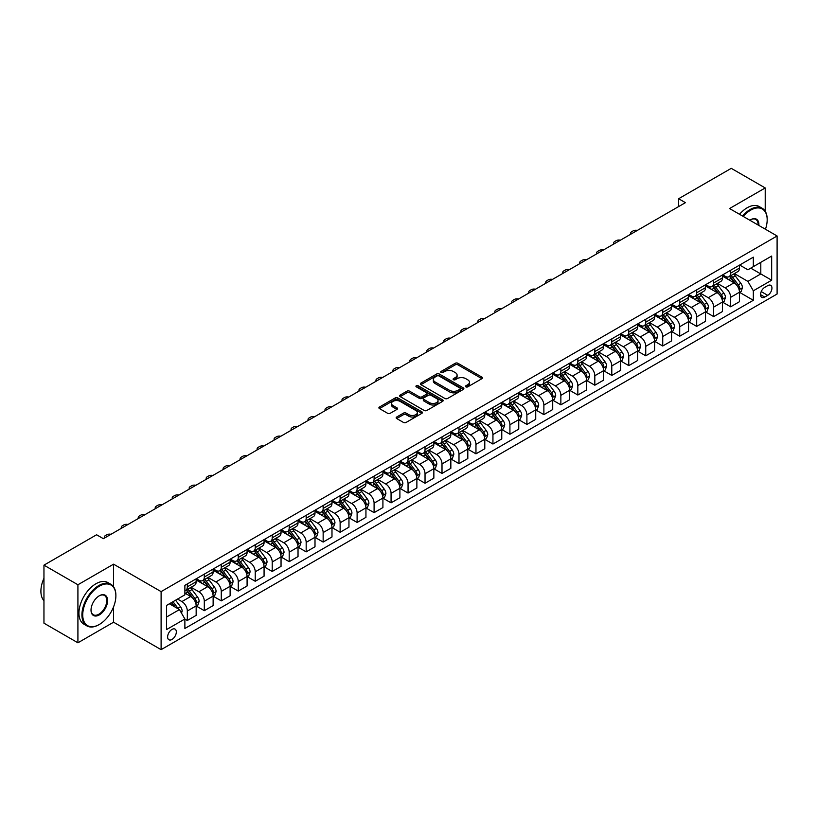 <?xml version="1.0" encoding="UTF-8"?>
<svg xmlns="http://www.w3.org/2000/svg" width="818" height="818" viewBox="0 0 818 818"><rect width="100%" height="100%" fill="white"/><g stroke="black" fill="none" stroke-linecap="round" stroke-linejoin="round"><path stroke-width="1.23" d="M465.882 386.853A1.319 0.767 0 0 0 467.753 386.853L481.914 378.673A1.881 1.084 0 0 0 482.467 377.896A1.881 1.084 0 0 0 481.914 377.129L457.916 363.274A1.881 1.084 0 0 0 455.248 363.274L441.086 371.454A1.319 0.767 0 0 0 440.697 371.996A1.319 0.767 0 0 0 441.086 372.527A1.319 0.767 0 0 0 442.947 372.527L444.787 371.474A6.033 3.487 0 0 1 453.315 371.474L455.319 372.63A6.033 3.487 0 0 1 457.088 375.094A6.033 3.487 0 0 1 455.319 377.558L453.479 378.611A1.319 0.767 0 0 0 453.1 379.153A1.319 0.767 0 0 0 453.479 379.695A1.319 0.767 0 0 0 455.35 379.695L457.18 378.632A6.033 3.487 0 0 1 465.718 378.632L467.712 379.787A6.033 3.487 0 0 1 469.481 382.251A6.033 3.487 0 0 1 467.712 384.716L465.882 385.769A1.319 0.767 0 0 0 465.493 386.311A1.319 0.767 0 0 0 465.882 386.853L465.882 385.769M171.974 639.461A6.145 3.548 120 0 0 175.993 634.042A6.145 3.548 120 0 0 175.052 629.114A6.145 3.548 120 0 0 171.974 629.42A6.145 3.548 120 0 0 167.956 634.84A6.145 3.548 120 0 0 168.907 639.768A6.145 3.548 120 0 0 171.974 639.461M396.72 417.006A1.881 1.084 0 0 0 396.168 417.773A1.881 1.084 0 0 0 396.72 418.54L403.458 422.436A1.881 1.084 0 0 0 406.117 422.436L421.853 413.346A1.881 1.084 0 0 0 422.405 412.579A1.881 1.084 0 0 0 421.853 411.812L397.855 397.957A1.881 1.084 0 0 0 395.186 397.957L379.45 407.037A1.881 1.084 0 0 0 378.898 407.804A1.881 1.084 0 0 0 379.45 408.571L387.589 413.274A1.881 1.084 0 0 0 390.258 413.274L396.986 409.378A1.881 1.084 0 0 0 397.538 408.611A1.881 1.084 0 0 0 396.986 407.845L392.957 405.513A5.041 2.914 0 0 1 391.474 403.458A5.041 2.914 0 0 1 394.593 400.769A5.041 2.914 0 0 1 400.084 401.393L415.881 410.524A5.041 2.914 0 0 1 417.364 412.579A5.041 2.914 0 0 1 414.245 415.268A5.041 2.914 0 0 1 408.755 414.634L406.117 413.121A1.881 1.084 0 0 0 403.458 413.121L396.72 417.006L396.72 418.54L403.458 414.685L403.458 413.121M113.569 564.175L77.915 584.758L43.957 565.156L43.957 623.183L77.915 642.795L113.569 622.212L161.105 649.656L161.105 591.619L113.569 564.175L113.569 586.772M765.219 211.248L765.219 187.946L729.564 208.539L777.1 235.983L161.105 591.619M765.219 187.946L731.261 168.344L678.623 198.733L678.623 206.576M43.957 565.156L96.585 534.767L103.385 538.684L685.412 202.659L678.623 198.733M444.92 398.489A1.881 1.084 0 0 0 447.589 398.489L463.315 389.409A1.881 1.084 0 0 0 463.867 388.642A1.881 1.084 0 0 0 463.315 387.865L439.317 374.01A1.881 1.084 0 0 0 436.648 374.01L420.922 383.1A1.881 1.084 0 0 0 420.37 383.867A1.881 1.084 0 0 0 420.922 384.634L444.92 398.489M416.843 387.139A1.319 0.767 0 0 1 418.182 387.323L418.182 385.748L442.589 399.838A1.881 1.084 0 0 1 443.141 400.605A1.881 1.084 0 0 1 442.589 401.382L426.853 410.462A1.881 1.084 0 0 1 424.184 410.462L400.186 396.607L406.924 392.742L406.924 391.178L400.186 395.063A1.881 1.084 0 0 0 399.634 395.84A1.881 1.084 0 0 0 400.186 396.607L400.186 395.063M406.924 392.742A1.881 1.084 0 0 1 409.583 392.742L409.583 391.178A1.881 1.084 0 0 0 406.924 391.178M409.583 391.178L419.317 396.802A1.881 1.084 0 0 0 421.986 396.802L426.454 394.215A1.881 1.084 0 0 0 427.006 393.448A1.881 1.084 0 0 0 426.454 392.681L416.321 386.832A1.319 0.767 0 0 1 415.933 386.29A1.319 0.767 0 0 1 416.751 385.585A1.319 0.767 0 0 1 418.182 385.748M767.724 285.625L764.738 287.353A5.951 3.436 120 0 0 760.852 292.599A5.951 3.436 120 0 0 761.762 297.374A5.951 3.436 120 0 0 764.738 297.077L767.724 295.349A5.951 3.436 120 0 0 771.619 290.104A5.951 3.436 120 0 0 770.709 285.329A5.951 3.436 120 0 0 767.724 285.625M161.105 649.656L777.1 294.02L777.1 235.983M739.676 265.042L747.897 269.787L753.327 266.648L753.327 257.159L184.878 585.351L184.878 594.839L166.545 605.422L166.545 629.574L184.878 618.991L184.878 628.48L753.327 300.288L753.327 290.799L747.897 281.392L734.39 273.59M753.327 266.648L771.671 256.054L771.671 280.216L753.327 290.799M77.915 584.758L77.915 642.795M750.75 268.14L760.801 273.938L760.801 262.333L771.671 256.054M747.897 281.392L760.801 273.938L771.671 280.216M166.545 617.028L179.449 609.584L169.398 603.776M184.878 619.073L187.322 620.484L187.322 610.995A7.679 4.438 -120 0 0 181.893 601.578L177.547 599.073M187.322 620.484L196.156 615.381L196.156 605.893A7.679 4.438 -120 0 0 190.717 596.486L184.878 593.111M196.361 606.087L204.306 610.678L204.306 601.189A7.679 4.438 -120 0 0 198.866 591.782L191.075 587.273M204.306 610.678L213.13 605.586L213.13 596.097A7.679 4.438 -120 0 0 207.7 586.68L196.156 580.013M213.334 596.291L221.279 600.872L221.279 591.383A7.679 4.438 -120 0 0 215.85 581.976L208.048 577.477M221.279 600.872L230.114 595.78L230.114 586.291A7.679 4.438 -120 0 0 224.674 576.884L213.13 570.218M230.318 586.486L238.263 591.077L238.263 581.588A7.679 4.438 -120 0 0 232.823 572.171L225.032 567.672M238.263 591.077L247.087 585.974L247.087 576.485A7.679 4.438 -120 0 0 241.658 567.078L230.114 560.412M247.292 576.68L255.236 581.271L255.236 571.782A7.679 4.438 -120 0 0 249.807 562.375L242.005 557.866M255.236 581.271L264.071 576.179L264.071 566.69A7.679 4.438 -120 0 0 258.631 557.273L247.087 550.606M264.275 566.884L272.22 571.465L272.22 561.976A7.679 4.438 -120 0 0 266.791 552.569L258.989 548.07M272.22 571.465L281.044 566.373L281.044 556.884A7.679 4.438 -120 0 0 275.615 547.467L264.071 540.81M281.249 557.078L289.194 561.669L289.194 552.181A7.679 4.438 -120 0 0 283.764 542.763L275.963 538.264M289.194 561.669L298.028 556.567L298.028 547.078A7.679 4.438 -120 0 0 292.588 537.671L281.044 531.005M298.233 547.273L306.177 551.864L306.177 542.375A7.679 4.438 -120 0 0 300.748 532.968L292.946 528.459M306.177 551.864L315.002 546.761L315.002 537.273A7.679 4.438 -120 0 0 309.572 527.866L298.028 521.199M315.206 537.477L323.151 542.058L323.151 532.569A7.679 4.438 -120 0 0 317.721 523.162L309.92 518.653M323.151 542.058L331.985 536.966L331.985 527.477A7.679 4.438 -120 0 0 326.556 518.06L315.002 511.393M332.19 527.671L340.135 532.262L340.135 522.774A7.679 4.438 -120 0 0 334.705 513.356L326.903 508.857M340.135 532.262L348.959 527.16L348.959 517.671A7.679 4.438 -120 0 0 343.529 508.264L331.985 501.598M349.163 517.866L357.108 522.457L357.108 512.968A7.679 4.438 -120 0 0 351.679 503.561L343.877 499.052M357.108 522.457L365.943 517.354L365.943 507.866A7.679 4.438 -120 0 0 360.513 498.459L348.959 491.792M366.147 508.07L374.092 512.651L374.092 503.162A7.679 4.438 -120 0 0 368.662 493.755L360.861 489.246M374.092 512.651L382.916 507.559L382.916 498.07A7.679 4.438 -120 0 0 377.487 488.653L365.943 481.986M383.121 498.264L391.065 502.855L391.065 493.366A7.679 4.438 -120 0 0 385.636 483.949L377.834 479.45M391.065 502.855L399.9 497.753L399.9 488.264A7.679 4.438 -120 0 0 394.47 478.857L382.916 472.19M400.104 488.458L408.049 493.049L408.049 483.561A7.679 4.438 -120 0 0 402.62 474.143L394.818 469.644M408.049 493.049L416.873 487.947L416.873 478.458A7.679 4.438 -120 0 0 411.444 469.051L399.9 462.385M417.078 478.653L425.033 483.244L425.033 473.755A7.679 4.438 -120 0 0 419.593 464.348L411.791 459.839M425.033 483.244L433.857 478.152L433.857 468.663A7.679 4.438 -120 0 0 428.428 459.246L416.873 452.579M434.061 468.857L442.006 473.438L442.006 463.949A7.679 4.438 -120 0 0 436.577 454.542L428.775 450.043M442.006 473.438L450.841 468.346L450.841 458.857A7.679 4.438 -120 0 0 445.401 449.45L433.857 442.783M451.035 459.051L458.99 463.642L458.99 454.154A7.679 4.438 -120 0 0 453.55 444.736L445.749 440.237M458.99 463.642L467.814 458.54L467.814 449.051A7.679 4.438 -120 0 0 462.385 439.644L450.841 432.978M468.019 449.246L475.964 453.837L475.964 444.348A7.679 4.438 -120 0 0 470.534 434.941L462.732 430.432M475.964 453.837L484.798 448.745L484.798 439.256A7.679 4.438 -120 0 0 479.358 429.839L467.814 423.172M484.992 439.45L492.947 444.031L492.947 434.542A7.679 4.438 -120 0 0 487.508 425.135L479.706 420.636M492.947 444.031L501.771 438.939L501.771 429.45A7.679 4.438 -120 0 0 496.342 420.033L484.798 413.376M501.976 429.644L509.921 434.235L509.921 424.746A7.679 4.438 -120 0 0 504.491 415.329L496.69 410.83M509.921 434.235L518.755 429.133L518.755 419.644A7.679 4.438 -120 0 0 513.315 410.237L501.771 403.571M518.96 419.839L526.904 424.43L526.904 414.941A7.679 4.438 -120 0 0 521.465 405.534L513.663 401.024M526.904 424.43L535.729 419.327L535.729 409.838A7.679 4.438 -120 0 0 530.299 400.431L518.755 393.765M535.933 410.043L543.878 414.624L543.878 405.135A7.679 4.438 -120 0 0 538.448 395.728L530.647 391.219M543.878 414.624L552.712 409.532L552.712 400.043A7.679 4.438 -120 0 0 547.273 390.626L535.729 383.969M552.917 400.237L560.862 404.828L560.862 395.339A7.679 4.438 -120 0 0 555.422 385.922L547.62 381.423M560.862 404.828L569.686 399.726L569.686 390.237A7.679 4.438 -120 0 0 564.256 380.83L552.712 374.163M569.89 390.431L577.835 395.022L577.835 385.534A7.679 4.438 -120 0 0 572.406 376.127L564.604 371.617M577.835 395.022L586.67 389.92L586.67 380.431A7.679 4.438 -120 0 0 581.23 371.024L569.686 364.358M586.874 380.636L594.819 385.217L594.819 375.728A7.679 4.438 -120 0 0 589.379 366.321L581.578 361.812M594.819 385.217L603.643 380.125L603.643 370.636A7.679 4.438 -120 0 0 598.214 361.219L586.67 354.552M603.848 370.83L611.792 375.421L611.792 365.932A7.679 4.438 -120 0 0 606.363 356.515L598.561 352.016M611.792 375.421L620.627 370.319L620.627 360.83A7.679 4.438 -120 0 0 615.187 351.423L603.643 344.756M620.831 361.024L628.776 365.615L628.776 356.127A7.679 4.438 -120 0 0 623.336 346.709L615.535 342.21M628.776 365.615L637.6 360.513L637.6 351.024A7.679 4.438 -120 0 0 632.171 341.617L620.627 334.951M637.805 351.229L645.75 355.81L645.75 346.321A7.679 4.438 -120 0 0 640.32 336.914L632.519 332.405M645.75 355.81L654.584 350.717L654.584 341.229A7.679 4.438 -120 0 0 649.144 331.811L637.6 325.145M654.789 341.423L662.733 346.004L662.733 336.515A7.679 4.438 -120 0 0 657.294 327.108L649.492 322.609M662.733 346.004L671.558 340.912L671.558 331.423A7.679 4.438 -120 0 0 666.128 322.016L654.584 315.349M671.762 331.617L679.707 336.208L679.707 326.719A7.679 4.438 -120 0 0 674.277 317.302L666.476 312.803M679.707 336.208L688.541 331.106L688.541 321.617A7.679 4.438 -120 0 0 683.102 312.21L671.558 305.543M688.746 321.811L696.691 326.402L696.691 316.914A7.679 4.438 -120 0 0 691.251 307.507L683.449 302.997M696.691 326.402L705.515 321.31L705.515 311.822A7.679 4.438 -120 0 0 700.085 302.404L688.541 295.738M705.719 312.016L713.664 316.597L713.664 307.108A7.679 4.438 -120 0 0 708.235 297.701L700.433 293.202M713.664 316.597L722.499 311.505L722.499 302.016A7.679 4.438 -120 0 0 717.059 292.609L705.515 285.942M722.703 302.21L730.648 306.801L730.648 297.312A7.679 4.438 -120 0 0 725.208 287.895L717.417 283.396M730.648 306.801L739.472 301.699L739.472 292.21A7.679 4.438 -120 0 0 734.043 282.803L722.499 276.136M722.703 274.838L725.208 276.29A7.679 4.438 -120 0 0 729.053 276.668A7.679 4.438 -120 0 0 730.648 273.151L730.648 270.257M705.719 284.644L708.235 286.096A7.679 4.438 -120 0 0 712.079 286.474A7.679 4.438 -120 0 0 713.664 282.956L713.664 280.053M688.746 294.449L691.251 295.901A7.679 4.438 -120 0 0 695.095 296.28A7.679 4.438 -120 0 0 696.691 292.762L696.691 289.858M671.762 304.245L674.277 305.697A7.679 4.438 -120 0 0 678.122 306.085A7.679 4.438 -120 0 0 679.707 302.568L679.707 299.664M654.789 314.051L657.294 315.503A7.679 4.438 -120 0 0 661.138 315.881A7.679 4.438 -120 0 0 662.733 312.364L662.733 309.46M637.805 323.856L640.32 325.308A7.679 4.438 -120 0 0 644.165 325.687A7.679 4.438 -120 0 0 645.75 322.169L645.75 319.265M620.831 333.652L623.336 335.104A7.679 4.438 -120 0 0 627.181 335.492A7.679 4.438 -120 0 0 628.776 331.975L628.776 329.071M603.848 343.458L606.363 344.91A7.679 4.438 -120 0 0 610.208 345.288A7.679 4.438 -120 0 0 611.792 341.771L611.792 338.867M586.874 353.264L589.379 354.715A7.679 4.438 -120 0 0 593.224 355.094A7.679 4.438 -120 0 0 594.819 351.576L594.819 348.673M569.89 363.069L572.406 364.511A7.679 4.438 -120 0 0 576.25 364.9A7.679 4.438 -120 0 0 577.835 361.382L577.835 358.478M552.917 372.865L555.422 374.317A7.679 4.438 -120 0 0 559.267 374.695A7.679 4.438 -120 0 0 560.862 371.178L560.862 368.284M535.933 382.671L538.448 384.123A7.679 4.438 -120 0 0 542.293 384.501A7.679 4.438 -120 0 0 543.878 380.983L543.878 378.08M518.949 392.476L521.465 393.928A7.679 4.438 -120 0 0 525.309 394.307A7.679 4.438 -120 0 0 526.904 390.789L526.904 387.885M501.976 402.272L504.491 403.724A7.679 4.438 -120 0 0 508.326 404.102A7.679 4.438 -120 0 0 509.921 400.585L509.921 397.691M484.992 412.078L487.508 413.53A7.679 4.438 -120 0 0 491.352 413.908A7.679 4.438 -120 0 0 492.947 410.391L492.947 407.487M468.019 421.884L470.534 423.335A7.679 4.438 -120 0 0 474.368 423.714A7.679 4.438 -120 0 0 475.964 420.196L475.964 417.292M451.035 431.679L453.55 433.131A7.679 4.438 -120 0 0 457.395 433.52A7.679 4.438 -120 0 0 458.99 429.992L458.99 427.098M434.061 441.485L436.577 442.937A7.679 4.438 -120 0 0 440.411 443.315A7.679 4.438 -120 0 0 442.006 439.798L442.006 436.894M417.078 451.291L419.593 452.743A7.679 4.438 -120 0 0 423.438 453.121A7.679 4.438 -120 0 0 425.033 449.603L425.033 446.7M400.104 461.086L402.62 462.538A7.679 4.438 -120 0 0 406.454 462.927A7.679 4.438 -120 0 0 408.049 459.409L408.049 456.505M383.121 470.892L385.636 472.344A7.679 4.438 -120 0 0 389.48 472.722A7.679 4.438 -120 0 0 391.065 469.205L391.065 466.301M366.147 480.698L368.662 482.15A7.679 4.438 -120 0 0 372.497 482.528A7.679 4.438 -120 0 0 374.092 479.011L374.092 476.107M349.163 490.503L351.679 491.945A7.679 4.438 -120 0 0 355.523 492.334A7.679 4.438 -120 0 0 357.108 488.816L357.108 485.912M332.19 500.299L334.705 501.751A7.679 4.438 -120 0 0 338.54 502.129A7.679 4.438 -120 0 0 340.135 498.612L340.135 495.718M315.206 510.105L317.721 511.557A7.679 4.438 -120 0 0 321.566 511.935A7.679 4.438 -120 0 0 323.151 508.418L323.151 505.514M298.233 519.911L300.748 521.363A7.679 4.438 -120 0 0 304.582 521.741A7.679 4.438 -120 0 0 306.177 518.223L306.177 515.32M281.249 529.706L283.764 531.158A7.679 4.438 -120 0 0 287.609 531.536A7.679 4.438 -120 0 0 289.194 528.019L289.194 525.125M264.275 539.512L266.791 540.964A7.679 4.438 -120 0 0 270.625 541.342A7.679 4.438 -120 0 0 272.22 537.825L272.22 534.921M247.292 549.318L249.807 550.77A7.679 4.438 -120 0 0 253.652 551.148A7.679 4.438 -120 0 0 255.236 547.631L255.236 544.727M230.318 559.113L232.823 560.565A7.679 4.438 -120 0 0 236.668 560.943A7.679 4.438 -120 0 0 238.263 557.426L238.263 554.532M213.334 568.919L215.85 570.371A7.679 4.438 -120 0 0 219.694 570.749A7.679 4.438 -120 0 0 221.279 567.232L221.279 564.328M196.361 578.725L198.866 580.177A7.679 4.438 -120 0 0 202.711 580.555A7.679 4.438 -120 0 0 204.306 577.038L204.306 574.134M739.676 292.404L753.327 300.288M729.053 276.668L737.887 271.576A7.679 4.438 -120 0 0 739.472 268.059L739.472 265.155M712.079 286.474L720.903 281.382A7.679 4.438 -120 0 0 722.499 277.864L722.499 274.96M695.095 296.28L703.93 291.177A7.679 4.438 -120 0 0 705.515 287.66L705.515 284.766M678.122 306.085L686.946 300.983A7.679 4.438 -120 0 0 688.541 297.466L688.541 294.562M661.138 315.881L669.973 310.789A7.679 4.438 -120 0 0 671.558 307.271L671.558 304.368M644.165 325.687L652.989 320.584A7.679 4.438 -120 0 0 654.584 317.067L654.584 314.173M627.181 335.492L636.015 330.39A7.679 4.438 -120 0 0 637.6 326.873L637.6 323.969M610.208 345.288L619.032 340.196A7.679 4.438 -120 0 0 620.627 336.679L620.627 333.775M593.224 355.094L602.058 349.992A7.679 4.438 -120 0 0 603.643 346.474L603.643 343.58M576.25 364.9L585.075 359.797A7.679 4.438 -120 0 0 586.67 356.28L586.67 353.376M559.267 374.695L568.091 369.603A7.679 4.438 -120 0 0 569.686 366.086L569.686 363.182M542.293 384.501L551.117 379.409A7.679 4.438 -120 0 0 552.712 375.891L552.712 372.988M525.309 394.307L534.134 389.204A7.679 4.438 -120 0 0 535.729 385.687L535.729 382.783M508.326 404.102L517.16 399.01A7.679 4.438 -120 0 0 518.755 395.493L518.755 392.589M491.352 413.908L500.176 408.816A7.679 4.438 -120 0 0 501.771 405.299L501.771 402.395M474.368 423.714L483.203 418.611A7.679 4.438 -120 0 0 484.798 415.094L484.798 412.2M457.395 433.52L466.219 428.417A7.679 4.438 -120 0 0 467.814 424.9L467.814 421.996M440.411 443.315L449.246 438.223A7.679 4.438 -120 0 0 450.841 434.706L450.841 431.802M423.438 453.121L432.262 448.019A7.679 4.438 -120 0 0 433.857 444.501L433.857 441.608M406.454 462.927L415.288 457.824A7.679 4.438 -120 0 0 416.873 454.307L416.873 451.403M389.48 472.722L398.305 467.63A7.679 4.438 -120 0 0 399.9 464.113L399.9 461.209M372.497 482.528L381.331 477.426A7.679 4.438 -120 0 0 382.916 473.908L382.916 471.015M355.523 492.334L364.347 487.231A7.679 4.438 -120 0 0 365.943 483.714L365.943 480.81M338.54 502.129L347.374 497.037A7.679 4.438 -120 0 0 348.959 493.52L348.959 490.616M321.566 511.935L330.39 506.843A7.679 4.438 -120 0 0 331.985 503.326L331.985 500.422M304.582 521.741L313.417 516.639A7.679 4.438 -120 0 0 315.002 513.121L315.002 510.217M287.609 531.536L296.433 526.444A7.679 4.438 -120 0 0 298.028 522.927L298.028 520.023M270.625 541.342L279.459 536.25A7.679 4.438 -120 0 0 281.044 532.733L281.044 529.829M253.652 551.148L262.476 546.046A7.679 4.438 -120 0 0 264.071 542.528L264.071 539.624M236.668 560.943L245.502 555.851A7.679 4.438 -120 0 0 247.087 552.334L247.087 549.43M219.694 570.749L228.519 565.657A7.679 4.438 -120 0 0 230.114 562.14L230.114 559.236M202.711 580.555L211.545 575.453A7.679 4.438 -120 0 0 213.13 571.935L213.13 569.042M184.878 590.668A7.679 4.438 -120 0 0 185.737 590.361L194.561 585.259A7.679 4.438 -120 0 0 196.156 581.741L196.156 578.837M185.737 590.361A7.679 4.438 -120 0 0 187.322 586.843L187.322 583.94M179.449 609.584L184.878 618.991M113.569 622.212L113.569 606.854M466.413 387.037L467.712 386.28A6.033 3.487 0 0 0 469.481 383.816L469.481 382.251M457.088 375.094L457.088 376.658A6.033 3.487 0 0 1 455.319 379.123L454.01 379.879M481.914 377.129L481.914 378.673L457.916 364.848A1.881 1.084 0 0 0 455.248 364.848L441.608 372.722M463.315 387.865L463.315 389.409L439.317 375.585A1.881 1.084 0 0 0 436.648 375.585L420.943 384.654M459.982 389.174A1.319 0.767 0 0 0 460.37 388.642A1.319 0.767 0 0 0 459.982 388.1L438.918 375.943A1.319 0.767 0 0 0 437.047 375.943L435.115 377.057A6.033 3.487 0 0 0 433.356 379.521A6.033 3.487 0 0 0 435.115 381.975L449.522 390.298A6.033 3.487 0 0 0 458.049 390.298L459.982 389.174L459.982 390.748A1.319 0.767 0 0 0 460.37 390.206L460.37 388.642M433.356 379.521L433.356 381.086A6.033 3.487 0 0 0 435.115 383.55L435.115 381.975M459.982 390.748L458.049 391.863A6.033 3.487 0 0 1 449.522 391.863L435.115 383.55M409.583 392.742L419.317 398.366A1.881 1.084 0 0 0 421.986 398.366L426.454 395.789A1.881 1.084 0 0 0 427.006 395.022L427.006 393.448M418.182 387.323L442.558 401.393M429.419 402.63A5.041 2.914 0 0 0 434.91 403.264A5.041 2.914 0 0 0 438.029 400.575A5.041 2.914 0 0 0 436.556 398.509L430.984 395.298A1.881 1.084 0 0 0 428.315 395.298L423.857 397.875A1.881 1.084 0 0 0 423.305 398.642A1.881 1.084 0 0 0 423.857 399.419L429.419 402.63L429.419 404.194A5.041 2.914 0 0 0 434.91 404.828A5.041 2.914 0 0 0 438.029 402.139L438.029 400.575M423.305 398.642L423.305 400.217A1.881 1.084 0 0 0 423.857 400.984L423.857 399.419M429.419 404.194L423.857 400.984M417.364 412.579L417.364 414.143A5.041 2.914 0 0 1 414.245 416.832A5.041 2.914 0 0 1 408.755 416.209L406.117 414.685A1.881 1.084 0 0 0 403.458 414.685M391.474 403.458L391.474 405.022A5.041 2.914 0 0 0 392.957 407.088L392.957 405.513M396.965 409.399L392.957 407.088M421.853 411.812L421.853 413.346L397.855 399.521A1.881 1.084 0 0 0 395.186 399.521L379.48 408.591M739.472 292.527L741.108 291.586L742.458 287.66A5.092 2.935 -120 0 0 740.842 283.325L735.29 275.922A14.693 8.487 -120 0 0 733.685 273.999M728.163 279.408A14.693 8.487 -120 0 0 725.157 276.259M739.012 289.408L739.717 287.885A5.092 2.935 -120 0 0 738.255 284.817L732.703 277.414A14.693 8.487 -120 0 0 731.108 275.492M729.738 276.279A12.198 7.045 60 0 1 731.742 278.56L736.435 284.828M729.472 276.433A14.693 8.487 60 0 1 731.077 278.355L734.769 283.273M637.334 230.41A3.845 2.219 -0 0 0 633.122 230.891L631.762 231.668A3.845 2.219 -0 0 0 630.637 233.242A3.845 2.219 -0 0 0 630.944 234.101M722.499 302.333L724.124 301.392L725.484 297.466A5.092 2.935 -120 0 0 723.858 293.13L718.306 285.727A14.693 8.487 -120 0 0 716.701 283.805M711.19 289.214A14.693 8.487 -120 0 0 708.173 286.065M722.028 299.214L722.734 297.68A5.092 2.935 -120 0 0 721.282 294.623L715.73 287.21A14.693 8.487 -120 0 0 714.124 285.288M712.754 286.085A12.198 7.045 60 0 1 714.758 288.355L719.462 294.623M712.498 286.228A14.693 8.487 60 0 1 714.104 288.151L717.785 293.079M620.361 240.216A3.845 2.219 -0 0 0 616.138 240.686L614.778 241.474A3.845 2.219 -0 0 0 613.653 243.038A3.845 2.219 -0 0 0 613.96 243.907M705.515 312.128L707.151 311.188L708.5 307.271A5.092 2.935 -120 0 0 706.885 302.936L701.333 295.523A14.693 8.487 -120 0 0 699.727 293.601M694.206 299.01A14.693 8.487 -120 0 0 691.2 295.86M705.055 309.01L705.76 307.486A5.092 2.935 -120 0 0 704.298 304.419L698.746 297.016A14.693 8.487 -120 0 0 697.151 295.094M695.781 295.881A12.198 7.045 60 0 1 697.785 298.161L702.478 304.429M695.515 296.034A14.693 8.487 60 0 1 697.12 297.956L700.811 302.885M603.377 250.022A3.845 2.219 -0 0 0 599.165 250.492L597.805 251.279A3.845 2.219 -0 0 0 596.68 252.844A3.845 2.219 -0 0 0 596.987 253.713M688.541 321.934L690.167 320.993L691.527 317.067A5.092 2.935 -120 0 0 689.901 312.732L684.349 305.329A14.693 8.487 -120 0 0 682.744 303.406M677.232 308.815A14.693 8.487 -120 0 0 674.216 305.666M688.071 318.815L688.776 317.292A5.092 2.935 -120 0 0 687.325 314.224L681.772 306.822A14.693 8.487 -120 0 0 680.167 304.899M678.797 305.687A12.198 7.045 60 0 1 680.801 307.967L685.494 314.235M678.541 305.84A14.693 8.487 60 0 1 680.136 307.762L683.828 312.68M586.404 259.817A3.845 2.219 -0 0 0 582.181 260.298L580.821 261.075A3.845 2.219 -0 0 0 579.696 262.65A3.845 2.219 -0 0 0 580.003 263.508M671.558 331.74L673.194 330.799L674.543 326.873A5.092 2.935 -120 0 0 672.928 322.537L667.376 315.135A14.693 8.487 -120 0 0 665.77 313.212M660.249 318.621A14.693 8.487 -120 0 0 657.243 315.472M671.097 328.621L671.803 327.088A5.092 2.935 -120 0 0 670.341 324.03L664.789 316.617A14.693 8.487 -120 0 0 663.193 314.705M661.823 315.492A12.198 7.045 60 0 1 663.827 317.762L668.521 324.04M661.558 315.646A14.693 8.487 60 0 1 663.163 317.558L666.854 322.486M569.42 269.623A3.845 2.219 -0 0 0 565.207 270.093L563.847 270.881A3.845 2.219 -0 0 0 562.723 272.445A3.845 2.219 -0 0 0 563.029 273.314M765.454 229.265A23.436 13.528 120 0 0 767.182 219.756A23.436 13.528 120 0 0 750.617 210.185A23.436 13.528 120 0 0 743.245 216.433M742.529 216.024A24.008 13.865 -60 0 1 750.208 209.48A24.008 13.865 -60 0 1 762.212 208.283A24.008 13.865 -60 0 1 767.182 219.285A24.008 13.865 -60 0 1 767.182 219.521M749.83 220.246A11.718 6.769 -60 0 1 750.617 219.756L750.617 219.756A11.718 6.769 -60 0 1 758.859 225.451M739.544 214.296A24.008 13.865 -60 0 1 747.212 207.752A24.008 13.865 -60 0 1 759.227 206.565L762.212 208.283M758.071 225.001A11.145 6.432 120 0 0 755.781 219.439A11.145 6.432 120 0 0 750.403 219.868M98.896 624.717L99.305 624.482A23.436 13.528 120 0 0 115.88 595.78A23.436 13.528 120 0 0 99.305 586.209A23.436 13.528 120 0 0 82.741 614.911A23.436 13.528 120 0 0 99.305 624.482L98.896 624.717A24.008 13.865 -60 0 1 86.892 625.903A24.008 13.865 -60 0 1 83.211 606.67A24.008 13.865 -60 0 1 98.896 585.504A24.008 13.865 -60 0 1 110.9 584.318A24.008 13.865 -60 0 1 115.88 595.31A24.008 13.865 -60 0 1 115.88 595.545M99.305 614.911A11.718 6.769 -60 0 1 91.023 610.126A11.718 6.769 -60 0 1 99.305 595.78L99.305 595.78A11.718 6.769 -60 0 1 107.598 600.565A11.718 6.769 -60 0 1 99.305 614.911M91.023 609.891A11.145 6.432 120 0 0 93.334 614.758A11.145 6.432 120 0 0 98.896 614.206A11.145 6.432 120 0 0 106.176 604.39A11.145 6.432 120 0 0 104.469 595.463A11.145 6.432 120 0 0 99.101 595.903M86.892 625.903L83.906 624.185A24.008 13.865 -60 0 1 80.225 604.942A24.008 13.865 -60 0 1 95.91 583.776A24.008 13.865 -60 0 1 107.915 582.59L110.9 584.318M43.957 600.688A24.008 13.865 -60 0 1 43.957 578.244M654.584 341.535L656.21 340.595L657.57 336.679A5.092 2.935 -120 0 0 655.944 332.343L650.392 324.93A14.693 8.487 -120 0 0 648.786 323.008M643.275 328.417A14.693 8.487 -120 0 0 640.259 325.278M654.114 338.417L654.819 336.893A5.092 2.935 -120 0 0 653.367 333.836L647.815 326.423A14.693 8.487 -120 0 0 646.21 324.501M644.84 325.288A12.198 7.045 60 0 1 646.844 327.568L651.537 333.836M644.584 325.441A14.693 8.487 60 0 1 646.179 327.364L649.87 332.292M552.447 279.429A3.845 2.219 -0 0 0 548.224 279.899L546.864 280.686A3.845 2.219 -0 0 0 545.739 282.251A3.845 2.219 -0 0 0 546.046 283.12M637.6 351.341L639.236 350.401L640.586 346.474A5.092 2.935 -120 0 0 638.97 342.149L633.418 334.736A14.693 8.487 -120 0 0 631.813 332.814M626.291 338.223A14.693 8.487 -120 0 0 623.285 335.073M637.14 348.223L637.846 346.699A5.092 2.935 -120 0 0 636.384 343.632L630.831 336.229A14.693 8.487 -120 0 0 629.236 334.306M627.866 335.094A12.198 7.045 60 0 1 629.87 337.374L634.563 343.642M627.6 335.247A14.693 8.487 60 0 1 629.206 337.169L632.897 342.088M535.463 289.224A3.845 2.219 -0 0 0 531.25 289.705L529.89 290.482A3.845 2.219 -0 0 0 528.765 292.057A3.845 2.219 -0 0 0 529.072 292.916M620.627 361.147L622.253 360.206L623.613 356.28A5.092 2.935 -120 0 0 621.987 351.944L616.435 344.542A14.693 8.487 -120 0 0 614.829 342.619M609.318 348.028A14.693 8.487 -120 0 0 606.302 344.879M620.156 358.028L620.862 356.495A5.092 2.935 -120 0 0 619.41 353.437L613.858 346.024A14.693 8.487 -120 0 0 612.253 344.112M610.882 344.899A12.198 7.045 60 0 1 612.886 347.169L617.58 353.448M610.627 345.053A14.693 8.487 60 0 1 612.222 346.965L615.913 351.893M518.479 299.03A3.845 2.219 -0 0 0 514.266 299.5L512.906 300.288A3.845 2.219 -0 0 0 511.782 301.862A3.845 2.219 -0 0 0 512.088 302.721M603.643 370.943L605.279 370.002L606.629 366.086A5.092 2.935 -120 0 0 605.003 361.75L599.461 354.337A14.693 8.487 -120 0 0 597.856 352.425M592.334 357.834A14.693 8.487 -120 0 0 589.328 354.685M603.183 367.824L603.889 366.3A5.092 2.935 -120 0 0 602.426 363.243L596.874 355.83A14.693 8.487 -120 0 0 595.269 353.908M593.909 354.695A12.198 7.045 60 0 1 595.913 356.975L600.606 363.243M593.643 354.848A14.693 8.487 60 0 1 595.248 356.771L598.94 361.699M501.506 308.836A3.845 2.219 -0 0 0 497.293 309.306L495.933 310.094A3.845 2.219 -0 0 0 494.808 311.658A3.845 2.219 -0 0 0 495.115 312.527M586.67 380.748L588.295 379.808L589.655 375.891A5.092 2.935 -120 0 0 588.03 371.556L582.477 364.143A14.693 8.487 -120 0 0 580.872 362.221M575.361 367.63A14.693 8.487 -120 0 0 572.344 364.48M586.199 377.63L586.905 376.106A5.092 2.935 -120 0 0 585.453 373.039L579.901 365.636A14.693 8.487 -120 0 0 578.295 363.713M576.925 364.501A12.198 7.045 60 0 1 578.929 366.781L583.623 373.049M576.67 364.654A14.693 8.487 60 0 1 578.265 366.576L581.956 371.495M484.522 318.631A3.845 2.219 -0 0 0 480.309 319.112L478.949 319.899A3.845 2.219 -0 0 0 477.824 321.464A3.845 2.219 -0 0 0 478.131 322.333M569.686 390.554L571.322 389.613L572.672 385.687A5.092 2.935 -120 0 0 571.046 381.352L565.504 373.949A14.693 8.487 -120 0 0 563.899 372.026M558.377 377.435A14.693 8.487 -120 0 0 555.371 374.286M569.226 387.435L569.931 385.902A5.092 2.935 -120 0 0 568.469 382.844L562.917 375.431A14.693 8.487 -120 0 0 561.312 373.519M559.952 374.307A12.198 7.045 60 0 1 561.956 376.577L566.649 382.855M559.686 374.46A14.693 8.487 60 0 1 561.291 376.372L564.982 381.3M467.548 328.437A3.845 2.219 -0 0 0 463.336 328.918L461.976 329.695A3.845 2.219 -0 0 0 460.851 331.27A3.845 2.219 -0 0 0 461.158 332.128M552.712 400.35L554.338 399.409L555.698 395.493A5.092 2.935 -120 0 0 554.072 391.157L548.52 383.744A14.693 8.487 -120 0 0 546.915 381.832M541.404 387.241A14.693 8.487 -120 0 0 538.387 384.092M552.242 397.241L552.948 395.707A5.092 2.935 -120 0 0 551.496 392.65L545.943 385.237A14.693 8.487 -120 0 0 544.338 383.315M542.968 384.112A12.198 7.045 60 0 1 544.972 386.382L549.665 392.65M542.712 384.255A14.693 8.487 60 0 1 544.307 386.178L547.999 391.106M450.565 338.243A3.845 2.219 -0 0 0 446.352 338.713L444.992 339.501A3.845 2.219 -0 0 0 443.867 341.065A3.845 2.219 -0 0 0 444.174 341.934M535.729 410.155L537.365 409.215L538.714 405.299A5.092 2.935 -120 0 0 537.089 400.963L531.547 393.55A14.693 8.487 -120 0 0 529.941 391.628M524.42 397.037A14.693 8.487 -120 0 0 521.414 393.887M535.269 407.037L535.974 405.513A5.092 2.935 -120 0 0 534.512 402.446L528.96 395.043A14.693 8.487 -120 0 0 527.354 393.121M525.994 393.908A12.198 7.045 60 0 1 527.999 396.188L532.692 402.456M525.729 394.061A14.693 8.487 60 0 1 527.334 395.984L531.025 400.912M433.591 348.049A3.845 2.219 -0 0 0 429.378 348.519L428.019 349.306A3.845 2.219 -0 0 0 426.894 350.871A3.845 2.219 -0 0 0 427.2 351.74M518.755 419.961L520.381 419.02L521.741 415.094A5.092 2.935 -120 0 0 520.115 410.759L514.563 403.356A14.693 8.487 -120 0 0 512.958 401.433M507.436 406.843A14.693 8.487 -120 0 0 504.43 403.693M518.285 416.843L518.99 415.319A5.092 2.935 -120 0 0 517.538 412.252L511.986 404.849A14.693 8.487 -120 0 0 510.381 402.926M509.011 403.714A12.198 7.045 60 0 1 511.015 405.994L515.708 412.262M508.745 403.867A14.693 8.487 60 0 1 510.35 405.789L514.041 410.708M416.607 357.844A3.845 2.219 -0 0 0 412.395 358.325L411.035 359.102A3.845 2.219 -0 0 0 409.91 360.677A3.845 2.219 -0 0 0 410.217 361.536M501.771 429.767L503.397 428.816L504.757 424.9A5.092 2.935 -120 0 0 503.131 420.564L497.589 413.151A14.693 8.487 -120 0 0 495.984 411.239M490.463 416.648A14.693 8.487 -120 0 0 487.456 413.499M501.311 426.648L502.007 425.115A5.092 2.935 -120 0 0 500.555 422.057L495.002 414.644A14.693 8.487 -120 0 0 493.397 412.722M492.037 413.519A12.198 7.045 60 0 1 494.031 415.789L498.735 422.057M491.771 413.663A14.693 8.487 60 0 1 493.377 415.585L497.068 420.513M399.634 367.65A3.845 2.219 -0 0 0 395.421 368.12L394.061 368.908A3.845 2.219 -0 0 0 392.937 370.472A3.845 2.219 -0 0 0 393.233 371.341M484.798 439.563L486.424 438.622L487.784 434.706A5.092 2.935 -120 0 0 486.158 430.37L480.606 422.957A14.693 8.487 -120 0 0 479 421.035M473.479 426.444A14.693 8.487 -120 0 0 470.473 423.295M484.328 436.444L485.033 434.92A5.092 2.935 -120 0 0 483.571 431.853L478.029 424.45A14.693 8.487 -120 0 0 476.424 422.528M475.053 423.315A12.198 7.045 60 0 1 477.058 425.595L481.751 431.863M474.788 423.468A14.693 8.487 60 0 1 476.393 425.391L480.084 430.319M382.65 377.456A3.845 2.219 -0 0 0 378.437 377.926L377.078 378.714A3.845 2.219 -0 0 0 375.953 380.278A3.845 2.219 -0 0 0 376.26 381.147M467.814 449.368L469.44 448.428L470.8 444.501A5.092 2.935 -120 0 0 469.174 440.166L463.632 432.763A14.693 8.487 -120 0 0 462.027 430.841M456.505 436.25A14.693 8.487 -120 0 0 453.499 433.1M467.354 446.25L468.049 444.726A5.092 2.935 -120 0 0 466.597 441.659L461.045 434.256A14.693 8.487 -120 0 0 459.44 432.333M458.08 433.121A12.198 7.045 60 0 1 460.074 435.401L464.777 441.669M457.814 433.274A14.693 8.487 60 0 1 459.419 435.196L463.111 440.115M365.677 387.251A3.845 2.219 -0 0 0 361.464 387.732L360.104 388.509A3.845 2.219 -0 0 0 358.979 390.084A3.845 2.219 -0 0 0 359.276 390.943M450.841 459.174L452.466 458.233L453.826 454.307A5.092 2.935 -120 0 0 452.201 449.972L446.648 442.569A14.693 8.487 -120 0 0 445.043 440.646M439.522 446.055A14.693 8.487 -120 0 0 436.515 442.906M450.37 456.055L451.076 454.522A5.092 2.935 -120 0 0 449.614 451.464L444.072 444.051A14.693 8.487 -120 0 0 442.466 442.129M441.096 442.927A12.198 7.045 60 0 1 443.1 445.196L447.794 451.464M440.83 443.08A14.693 8.487 60 0 1 442.436 444.992L446.127 449.92M348.693 397.057A3.845 2.219 -0 0 0 344.48 397.528L343.12 398.315A3.845 2.219 -0 0 0 341.996 399.879A3.845 2.219 -0 0 0 342.302 400.748M433.857 468.97L435.483 468.029L436.843 464.113A5.092 2.935 -120 0 0 435.217 459.777L429.675 452.364A14.693 8.487 -120 0 0 428.07 450.442M422.548 455.851A14.693 8.487 -120 0 0 419.542 452.712M433.397 465.851L434.092 464.327A5.092 2.935 -120 0 0 432.64 461.27L427.088 453.857A14.693 8.487 -120 0 0 425.483 451.935M424.123 452.722A12.198 7.045 60 0 1 426.117 455.002L430.82 461.27M423.857 452.875A14.693 8.487 60 0 1 425.462 454.798L429.153 459.726M331.719 406.863A3.845 2.219 -0 0 0 327.507 407.333L326.147 408.121A3.845 2.219 -0 0 0 325.022 409.685A3.845 2.219 -0 0 0 325.319 410.554M416.873 478.775L418.509 477.835L419.869 473.908A5.092 2.935 -120 0 0 418.243 469.583L412.691 462.17A14.693 8.487 -120 0 0 411.086 460.248M405.564 465.657A14.693 8.487 -120 0 0 402.558 462.507M416.413 475.657L417.119 474.133A5.092 2.935 -120 0 0 415.656 471.066L410.115 463.663A14.693 8.487 -120 0 0 408.509 461.741M407.139 462.528A12.198 7.045 60 0 1 409.143 464.808L413.836 471.076M406.873 462.681A14.693 8.487 60 0 1 408.479 464.604L412.17 469.522M314.736 416.659A3.845 2.219 -0 0 0 310.523 417.139L309.163 417.916A3.845 2.219 -0 0 0 308.038 419.491A3.845 2.219 -0 0 0 308.345 420.35M399.9 488.581L401.526 487.64L402.885 483.714A5.092 2.935 -120 0 0 401.26 479.379L395.718 471.976A14.693 8.487 -120 0 0 394.112 470.053M388.591 475.462A14.693 8.487 -120 0 0 385.585 472.313M399.44 485.463L400.135 483.929A5.092 2.935 -120 0 0 398.683 480.872L393.131 473.458A14.693 8.487 -120 0 0 391.525 471.546M390.166 472.334A12.198 7.045 60 0 1 392.159 474.604L396.863 480.882M389.9 472.487A14.693 8.487 60 0 1 391.505 474.399L395.196 479.328M297.762 426.464A3.845 2.219 -0 0 0 293.539 426.935L292.19 427.722A3.845 2.219 -0 0 0 291.065 429.297A3.845 2.219 -0 0 0 291.361 430.156M382.916 498.377L384.552 497.436L385.912 493.52A5.092 2.935 -120 0 0 384.286 489.184L378.734 481.771A14.693 8.487 -120 0 0 377.129 479.859M371.607 485.268A14.693 8.487 -120 0 0 368.601 482.119M382.456 495.258L383.161 493.735A5.092 2.935 -120 0 0 381.699 490.677L376.157 483.264A14.693 8.487 -120 0 0 374.552 481.342M373.182 482.129A12.198 7.045 60 0 1 375.186 484.409L379.879 490.677M372.916 482.283A14.693 8.487 60 0 1 374.521 484.205L378.213 489.133M280.779 436.27A3.845 2.219 -0 0 0 276.566 436.74L275.206 437.528A3.845 2.219 -0 0 0 274.081 439.092A3.845 2.219 -0 0 0 274.388 439.961M365.943 508.183L367.568 507.242L368.928 503.326A5.092 2.935 -120 0 0 367.302 498.99L361.75 491.577A14.693 8.487 -120 0 0 360.155 489.655M354.634 495.064A14.693 8.487 -120 0 0 351.628 491.915M365.482 505.064L366.178 503.54A5.092 2.935 -120 0 0 364.726 500.473L359.174 493.07A14.693 8.487 -120 0 0 357.568 491.148M356.208 491.935A12.198 7.045 60 0 1 358.202 494.215L362.906 500.483M355.942 492.088A14.693 8.487 60 0 1 357.548 494.011L361.239 498.929M263.805 446.066A3.845 2.219 -0 0 0 259.582 446.546L258.232 447.334A3.845 2.219 -0 0 0 257.108 448.898A3.845 2.219 -0 0 0 257.404 449.767M348.959 517.988L350.595 517.048L351.955 513.121A5.092 2.935 -120 0 0 350.329 508.786L344.777 501.383A14.693 8.487 -120 0 0 343.171 499.461M337.65 504.87A14.693 8.487 -120 0 0 334.644 501.72M348.499 514.87L349.204 513.336A5.092 2.935 -120 0 0 347.742 510.279L342.2 502.865A14.693 8.487 -120 0 0 340.595 500.953M339.225 501.741A12.198 7.045 60 0 1 341.229 504.011L345.922 510.289M338.959 501.894A14.693 8.487 60 0 1 340.564 503.806L344.255 508.735M246.821 455.871A3.845 2.219 -0 0 0 242.609 456.342L241.249 457.129A3.845 2.219 -0 0 0 240.124 458.704A3.845 2.219 -0 0 0 240.431 459.563M331.985 527.784L333.611 526.843L334.971 522.927A5.092 2.935 -120 0 0 333.345 518.592L327.793 511.178A14.693 8.487 -120 0 0 326.198 509.266M320.676 514.675A14.693 8.487 -120 0 0 317.67 511.526M331.525 524.675L332.22 523.142A5.092 2.935 -120 0 0 330.769 520.084L325.216 512.671A14.693 8.487 -120 0 0 323.611 510.749M322.241 511.547A12.198 7.045 60 0 1 324.245 513.816L328.948 520.084M321.985 511.69A14.693 8.487 60 0 1 323.591 513.612L327.272 518.54M229.848 465.677A3.845 2.219 -0 0 0 225.625 466.148L224.275 466.935A3.845 2.219 -0 0 0 223.15 468.499A3.845 2.219 -0 0 0 223.447 469.368M315.002 537.59L316.638 536.649L317.998 532.733A5.092 2.935 -120 0 0 316.372 528.397L310.82 520.984A14.693 8.487 -120 0 0 309.214 519.062M303.693 524.471A14.693 8.487 -120 0 0 300.687 521.322M314.541 534.471L315.247 532.947A5.092 2.935 -120 0 0 313.785 529.88L308.243 522.477A14.693 8.487 -120 0 0 306.638 520.555M305.267 521.342A12.198 7.045 60 0 1 307.271 523.622L311.965 529.89M305.002 521.495A14.693 8.487 60 0 1 306.607 523.418L310.298 528.346M212.864 475.483A3.845 2.219 -0 0 0 208.651 475.953L207.291 476.741A3.845 2.219 -0 0 0 206.167 478.305A3.845 2.219 -0 0 0 206.473 479.174M298.028 547.395L299.654 546.455L301.014 542.528A5.092 2.935 -120 0 0 299.388 538.193L293.836 530.79A14.693 8.487 -120 0 0 292.241 528.868M286.719 534.277A14.693 8.487 -120 0 0 283.713 531.127M297.568 544.277L298.263 542.743A5.092 2.935 -120 0 0 296.811 539.686L291.259 532.273A14.693 8.487 -120 0 0 289.654 530.361M288.284 531.148A12.198 7.045 60 0 1 290.288 533.428L294.991 539.696M288.028 531.301A14.693 8.487 60 0 1 289.633 533.224L293.314 538.142M195.891 485.279A3.845 2.219 -0 0 0 191.668 485.759L190.318 486.536A3.845 2.219 -0 0 0 189.183 488.111A3.845 2.219 -0 0 0 189.49 488.97M281.044 557.201L282.68 556.25L284.04 552.334A5.092 2.935 -120 0 0 282.414 547.999L276.862 540.586A14.693 8.487 -120 0 0 275.257 538.673M269.736 544.082A14.693 8.487 -120 0 0 266.729 540.933M280.584 554.083L281.29 552.549A5.092 2.935 -120 0 0 279.828 549.491L274.275 542.078A14.693 8.487 -120 0 0 272.68 540.156M271.31 540.954A12.198 7.045 60 0 1 273.314 543.224L278.008 549.491M271.044 541.097A14.693 8.487 60 0 1 272.65 543.019L276.341 547.948M178.907 495.084A3.845 2.219 -0 0 0 174.694 495.555L173.334 496.342A3.845 2.219 -0 0 0 172.209 497.906A3.845 2.219 -0 0 0 172.516 498.776M264.071 566.997L265.697 566.056L267.057 562.14A5.092 2.935 -120 0 0 265.431 557.804L259.879 550.391A14.693 8.487 -120 0 0 258.284 548.469M252.762 553.878A14.693 8.487 -120 0 0 249.756 550.729M263.601 563.878L264.306 562.355A5.092 2.935 -120 0 0 262.854 559.287L257.302 551.884A14.693 8.487 -120 0 0 255.697 549.962M254.326 550.749A12.198 7.045 60 0 1 256.331 553.029L261.034 559.297M254.071 550.903A14.693 8.487 60 0 1 255.676 552.825L259.357 557.753M161.933 504.89A3.845 2.219 -0 0 0 157.71 505.36L156.361 506.148A3.845 2.219 -0 0 0 155.226 507.712A3.845 2.219 -0 0 0 155.532 508.581M247.087 576.802L248.723 575.862L250.083 571.935A5.092 2.935 -120 0 0 248.457 567.6L242.905 560.197A14.693 8.487 -120 0 0 241.3 558.275M235.778 563.684A14.693 8.487 -120 0 0 232.772 560.534M246.627 573.684L247.333 572.16A5.092 2.935 -120 0 0 245.87 569.093L240.318 561.69A14.693 8.487 -120 0 0 238.723 559.768M237.353 560.555A12.198 7.045 60 0 1 239.357 562.835L244.05 569.103M237.087 560.708A14.693 8.487 60 0 1 238.692 562.631L242.384 567.549M144.95 514.686A3.845 2.219 -0 0 0 140.737 515.166L139.377 515.943A3.845 2.219 -0 0 0 138.252 517.518A3.845 2.219 -0 0 0 138.559 518.377M230.114 586.608L231.739 585.668L233.099 581.741A5.092 2.935 -120 0 0 231.474 577.406L225.921 570.003A14.693 8.487 -120 0 0 224.326 568.081M218.805 573.49A14.693 8.487 -120 0 0 215.788 570.34M229.643 583.49L230.349 581.956A5.092 2.935 -120 0 0 228.897 578.899L223.345 571.485A14.693 8.487 -120 0 0 221.739 569.563M220.369 570.361A12.198 7.045 60 0 1 222.373 572.631L227.077 578.899M220.114 570.504A14.693 8.487 60 0 1 221.719 572.426L225.4 577.355M127.976 524.491A3.845 2.219 -0 0 0 123.753 524.962L122.393 525.749A3.845 2.219 -0 0 0 121.268 527.313A3.845 2.219 -0 0 0 121.575 528.183M213.13 596.404L214.766 595.463L216.116 591.547A5.092 2.935 -120 0 0 214.5 587.212L208.948 579.798A14.693 8.487 -120 0 0 207.343 577.876M201.821 583.285A14.693 8.487 -120 0 0 198.815 580.136M212.67 593.285L213.375 591.762A5.092 2.935 -120 0 0 211.913 588.704L206.361 581.291A14.693 8.487 -120 0 0 204.766 579.369M203.396 580.156A12.198 7.045 60 0 1 205.4 582.436L210.093 588.704M203.13 580.31A14.693 8.487 60 0 1 204.735 582.232L208.426 587.16M110.992 534.297A3.845 2.219 -0 0 0 106.78 534.767L105.42 535.555A3.845 2.219 -0 0 0 104.295 537.119A3.845 2.219 -0 0 0 104.602 537.988M196.156 606.21L197.782 605.269L199.142 601.342A5.092 2.935 -120 0 0 197.516 597.007L191.964 589.604A14.693 8.487 -120 0 0 190.359 587.682M195.686 603.091L196.392 601.567A5.092 2.935 -120 0 0 194.94 598.5L189.387 591.097A14.693 8.487 -120 0 0 187.782 589.175M186.412 589.962A12.198 7.045 60 0 1 188.416 592.242L193.12 598.51M186.156 590.115A14.693 8.487 60 0 1 187.751 592.038L191.443 596.956M181.484 613.111L182.158 611.148A5.092 2.935 -120 0 0 180.543 606.813L175.584 600.207M178.416 608.991A5.092 2.935 -120 0 0 177.956 608.306L173.007 601.69M171.729 602.426L175.287 607.181M171.371 602.631L174.398 606.659M181.893 601.578L190.717 596.486M198.866 591.782L207.7 586.68M215.85 581.976L224.674 576.884M232.823 572.171L241.658 567.078M249.807 562.375L258.631 557.273M266.791 552.569L275.615 547.467M283.764 542.763L292.588 537.671M300.748 532.968L309.572 527.866M317.721 523.162L326.556 518.06M334.705 513.356L343.529 508.264M351.679 503.561L360.513 498.459M368.662 493.755L377.487 488.653M385.636 483.949L394.47 478.857M402.62 474.143L411.444 469.051M419.593 464.348L428.428 459.246M436.577 454.542L445.401 449.45M453.55 444.736L462.385 439.644M470.534 434.941L479.358 429.839M487.508 425.135L496.342 420.033M504.491 415.329L513.315 410.237M521.465 405.534L530.299 400.431M538.448 395.728L547.273 390.626M555.422 385.922L564.256 380.83M572.406 376.127L581.23 371.024M589.379 366.321L598.214 361.219M606.363 356.515L615.187 351.423M623.336 346.709L632.171 341.617M640.32 336.914L649.144 331.811M657.294 327.108L666.128 322.016M674.277 317.302L683.102 312.21M691.251 307.507L700.085 302.404M708.235 297.701L717.059 292.609M725.208 287.895L734.043 282.803M730.648 273.151L739.472 268.059M730.648 297.312L739.472 292.21M713.664 307.108L722.499 302.016M713.664 282.956L722.499 277.864M696.691 316.914L705.515 311.822M696.691 292.762L705.515 287.66M679.707 326.719L688.541 321.617M679.707 302.568L688.541 297.466M662.733 336.515L671.558 331.423M662.733 312.364L671.558 307.271M645.75 346.321L654.584 341.229M645.75 322.169L654.584 317.067M628.776 356.127L637.6 351.024M628.776 331.975L637.6 326.873M611.792 365.932L620.627 360.83M611.792 341.771L620.627 336.679M594.819 375.728L603.643 370.636M594.819 351.576L603.643 346.474M577.835 385.534L586.67 380.431M577.835 361.382L586.67 356.28M560.862 395.339L569.686 390.237M560.862 371.178L569.686 366.086M543.878 405.135L552.712 400.043M543.878 380.983L552.712 375.891M526.904 414.941L535.729 409.838M526.904 390.789L535.729 385.687M509.921 424.746L518.755 419.644M509.921 400.585L518.755 395.493M492.947 434.542L501.771 429.45M492.947 410.391L501.771 405.299M475.964 444.348L484.798 439.256M475.964 420.196L484.798 415.094M458.99 454.154L467.814 449.051M458.99 429.992L467.814 424.9M442.006 463.949L450.841 458.857M442.006 439.798L450.841 434.706M425.033 473.755L433.857 468.663M425.033 449.603L433.857 444.501M408.049 483.561L416.873 478.458M408.049 459.409L416.873 454.307M391.065 493.366L399.9 488.264M391.065 469.205L399.9 464.113M374.092 503.162L382.916 498.07M374.092 479.011L382.916 473.908M357.108 512.968L365.943 507.866M357.108 488.816L365.943 483.714M340.135 522.774L348.959 517.671M340.135 498.612L348.959 493.52M323.151 532.569L331.985 527.477M323.151 508.418L331.985 503.326M306.177 542.375L315.002 537.273M306.177 518.223L315.002 513.121M289.194 552.181L298.028 547.078M289.194 528.019L298.028 522.927M272.22 561.976L281.044 556.884M272.22 537.825L281.044 532.733M255.236 571.782L264.071 566.69M255.236 547.631L264.071 542.528M238.263 581.588L247.087 576.485M238.263 557.426L247.087 552.334M221.279 591.383L230.114 586.291M221.279 567.232L230.114 562.14M204.306 601.189L213.13 596.097M204.306 577.038L213.13 571.935M187.322 610.995L196.156 605.893M187.322 586.843L196.156 581.741M761.21 291.586L767.724 295.349M760.525 294.644L764.738 297.077M467.712 386.28L467.712 384.716M453.479 379.695L453.479 378.611M455.319 379.123L455.319 377.558M441.086 372.527L441.086 371.454M455.248 364.848L455.248 363.274M457.916 364.848L457.916 363.274M420.922 384.634L420.922 383.1M436.648 375.585L436.648 374.01M439.317 375.585L439.317 374.01M449.522 391.863L449.522 390.298M458.049 391.863L458.049 390.298M419.317 398.366L419.317 396.802M421.986 398.366L421.986 396.802M426.454 395.789L426.454 394.215M442.589 401.382L442.589 399.838M406.117 414.685L406.117 413.121M408.755 416.209L408.755 414.634M396.986 409.378L396.986 407.845M379.45 408.571L379.45 407.037M395.186 399.521L395.186 397.957M397.855 399.521L397.855 397.957M739.094 289.684L742.427 287.762M732.703 277.414L735.29 275.922M728.705 279.725L731.077 278.355M738.255 284.817L740.842 283.325M737.856 286.811L739.717 287.885M722.12 299.49L725.454 297.568M715.73 287.21L718.306 285.727M711.732 289.521L714.104 288.151M721.282 294.623L723.858 293.13M720.873 296.607L722.734 297.68M705.136 309.296L708.47 307.363M698.746 297.016L701.333 295.523M694.748 299.327L697.12 297.956M704.298 304.419L706.885 302.936M703.899 306.413L705.76 307.486M688.163 319.092L691.496 317.169M681.772 306.822L684.349 305.329M677.764 309.132L680.136 307.762M687.325 314.224L689.901 312.732M686.915 316.218L688.776 317.292M671.179 328.897L674.513 326.975M664.789 316.617L667.376 315.135M660.791 318.928L663.163 317.558M670.341 324.03L672.928 322.537M669.942 326.014L671.803 327.088M654.206 338.703L657.539 336.771M647.815 326.423L650.392 324.93M643.807 328.734L646.179 327.364M653.367 333.836L655.944 332.343M652.958 335.82L654.819 336.893M637.222 348.499L640.555 346.576M630.831 336.229L633.418 334.736M626.833 338.54L629.206 337.169M636.384 343.632L638.97 342.149M635.985 345.625L637.846 346.699M620.238 358.304L623.582 356.382M613.858 346.024L616.435 344.542M609.85 348.335L612.222 346.965M619.41 353.437L621.987 351.944M619.001 355.421L620.862 356.495M603.265 368.11L606.598 366.178M596.874 355.83L599.461 354.337M592.876 358.141L595.248 356.771M602.426 363.243L605.003 361.75M602.028 365.227L603.889 366.3M586.281 377.906L589.625 375.983M579.901 365.636L582.477 364.143M575.892 367.947L578.265 366.576M585.453 373.039L588.03 371.556M585.044 375.033L586.905 376.106M569.308 387.712L572.641 385.789M562.917 375.431L565.504 373.949M558.919 377.742L561.291 376.372M568.469 382.844L571.046 381.352M568.07 384.828L569.931 385.902M552.324 397.517L555.667 395.595M545.943 385.237L548.52 383.744M541.935 387.548L544.307 386.178M551.496 392.65L554.072 391.157M551.087 394.634L552.948 395.707M535.35 407.323L538.684 405.391M528.96 395.043L531.547 393.55M524.962 397.354L527.334 395.984M534.512 402.446L537.089 400.963M534.113 404.44L535.974 405.513M518.367 417.119L521.71 415.196M511.986 404.849L514.563 403.356M507.978 407.149L510.35 405.789M517.538 412.252L520.115 410.759M517.129 414.235L518.99 415.319M501.393 426.924L504.726 425.002M495.002 414.644L497.589 413.151M491.004 416.955L493.377 415.585M500.555 422.057L503.131 420.564M500.156 424.041L502.007 425.115M484.409 436.73L487.743 434.798M478.029 424.45L480.606 422.957M474.021 426.761L476.393 425.391M483.571 431.853L486.158 430.37M483.172 433.847L485.033 434.92M467.436 446.526L470.769 444.603M461.045 434.256L463.632 432.763M457.047 436.567L459.419 435.196M466.597 441.659L469.174 440.166M466.199 443.653L468.049 444.726M450.452 456.332L453.786 454.409M444.072 444.051L446.648 442.569M440.064 446.362L442.436 444.992M449.614 451.464L452.201 449.972M449.215 453.448L451.076 454.522M433.479 466.137L436.812 464.205M427.088 453.857L429.675 452.364M423.09 456.168L425.462 454.798M432.64 461.27L435.217 459.777M432.231 463.254L434.092 464.327M416.495 475.933L419.828 474.011M410.115 463.663L412.691 462.17M406.106 465.974L408.479 464.604M415.656 471.066L418.243 469.583M415.258 473.06L417.119 474.133M399.521 485.739L402.855 483.816M393.131 473.458L395.718 471.976M389.133 475.769L391.505 474.399M398.683 480.872L401.26 479.379M398.274 482.855L400.135 483.929M382.538 495.544L385.871 493.612M376.157 483.264L378.734 481.771M372.149 485.575L374.521 484.205M381.699 490.677L384.286 489.184M381.3 492.661L383.161 493.735M365.564 505.34L368.898 503.418M359.174 493.07L361.75 491.577M355.176 495.381L357.548 494.011M364.726 500.473L367.302 498.99M364.317 502.467L366.178 503.54M348.58 515.146L351.914 513.223M342.2 502.865L344.777 501.383M338.192 505.176L340.564 503.806M347.742 510.279L350.329 508.786M347.343 512.262L349.204 513.336M331.607 524.952L334.94 523.029M325.216 512.671L327.793 511.178M321.218 514.982L323.591 513.612M330.769 520.084L333.345 518.592M330.36 522.068L332.22 523.142M314.623 534.747L317.957 532.825M308.243 522.477L310.82 520.984M304.235 524.788L306.607 523.418M313.785 529.88L316.372 528.397M313.386 531.874L315.247 532.947M297.65 544.553L300.983 542.631M291.259 532.273L293.836 530.79M287.261 534.583L289.633 533.224M296.811 539.686L299.388 538.193M296.402 541.669L298.263 542.743M280.666 554.359L283.999 552.436M274.275 542.078L276.862 540.586M270.277 544.389L272.65 543.019M279.828 549.491L282.414 547.999M279.429 551.475L281.29 552.549M263.693 564.164L267.026 562.232M257.302 551.884L259.879 550.391M253.304 554.195L255.676 552.825M262.854 559.287L265.431 557.804M262.445 561.281L264.306 562.355M246.709 573.96L250.042 572.038M240.318 561.69L242.905 560.197M236.32 564.001L238.692 562.631M245.87 569.093L248.457 567.6M245.472 571.087L247.333 572.16M229.735 583.766L233.069 581.843M223.345 571.485L225.921 570.003M219.347 573.796L221.719 572.426M228.897 578.899L231.474 577.406M228.488 580.882L230.349 581.956M212.752 593.571L216.085 591.639M206.361 581.291L208.948 579.798M202.363 583.602L204.735 582.232M211.913 588.704L214.5 587.212M211.514 590.688L213.375 591.762M195.778 603.367L199.111 601.445M189.387 591.097L191.964 589.604M185.389 593.408L187.751 592.038M194.94 598.5L197.516 597.007M194.531 600.494L196.392 601.567M180.839 611.997L182.128 611.25M177.956 608.306L180.543 606.813M630.637 233.242L630.637 234.285M613.653 243.038L613.653 244.081M596.68 252.844L596.68 253.887M579.696 262.65L579.696 263.693M562.723 272.445L562.723 273.488M545.739 282.251L545.739 283.294M528.765 292.057L528.765 293.1M511.782 301.862L511.782 302.895M494.808 311.658L494.808 312.701M477.824 321.464L477.824 322.507M460.851 331.27L460.851 332.302M443.867 341.065L443.867 342.108M426.894 350.871L426.894 351.914M409.91 360.677L409.91 361.709M392.937 370.472L392.937 371.515M375.953 380.278L375.953 381.321M358.979 390.084L358.979 391.127M341.996 399.879L341.996 400.922M325.022 409.685L325.022 410.728M308.038 419.491L308.038 420.534M291.065 429.297L291.065 430.329M274.081 439.092L274.081 440.135M257.108 448.898L257.108 449.941M240.124 458.704L240.124 459.736M223.15 468.499L223.15 469.542M206.167 478.305L206.167 479.348M189.183 488.111L189.183 489.144M172.209 497.906L172.209 498.949M155.226 507.712L155.226 508.755M138.252 517.518L138.252 518.561M121.268 527.313L121.268 528.356M104.295 537.119L104.295 538.162"/></g></svg>
